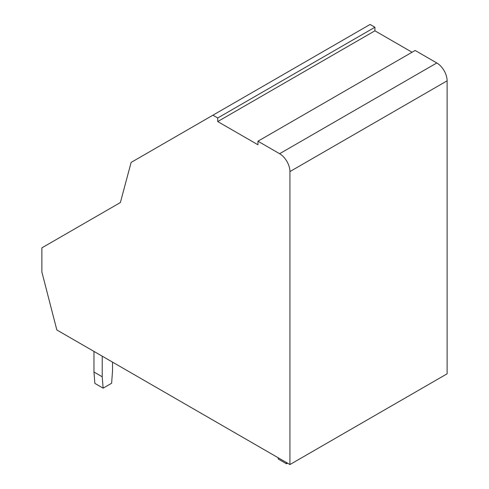 <?xml version="1.0" encoding="UTF-8"?>
<svg xmlns="http://www.w3.org/2000/svg" width="489" height="489" viewBox="0 0 489 489"><rect width="100%" height="100%" fill="white"/><g stroke="black" fill="none" stroke-linecap="round" stroke-linejoin="round"><path stroke-width="0.73" d="M131.125 162.421L120.373 202.544L41.883 247.856L41.883 272.037L56.84 329.977L289.934 464.55L289.934 171.578L447.117 80.826A14.591 8.423 60 0 0 436.805 62.965L415.143 50.459L257.96 141.205L257.96 144.781L217.733 121.559L217.733 117.983L212.911 115.196L131.125 162.421M412.05 52.244L374.916 30.807L374.916 27.237L217.733 117.983M374.916 27.237L370.094 24.45L212.911 115.196M374.916 30.807L217.733 121.559M436.805 62.965L279.616 153.711L257.96 141.205M279.616 153.711A14.591 8.423 60 0 1 289.934 171.578M447.117 80.826L447.117 373.804L289.934 464.55M93.967 351.414L93.967 372.013L94.872 383.4L103.124 388.168L111.633 383.254L112.531 370.821L112.531 362.129M93.967 372.013L102.219 376.781L103.124 388.168M102.219 356.175L102.219 376.781M278.149 457.747L278.253 459.03L286.505 463.792L287.563 463.181M286.401 462.508L286.505 463.792"/></g></svg>
